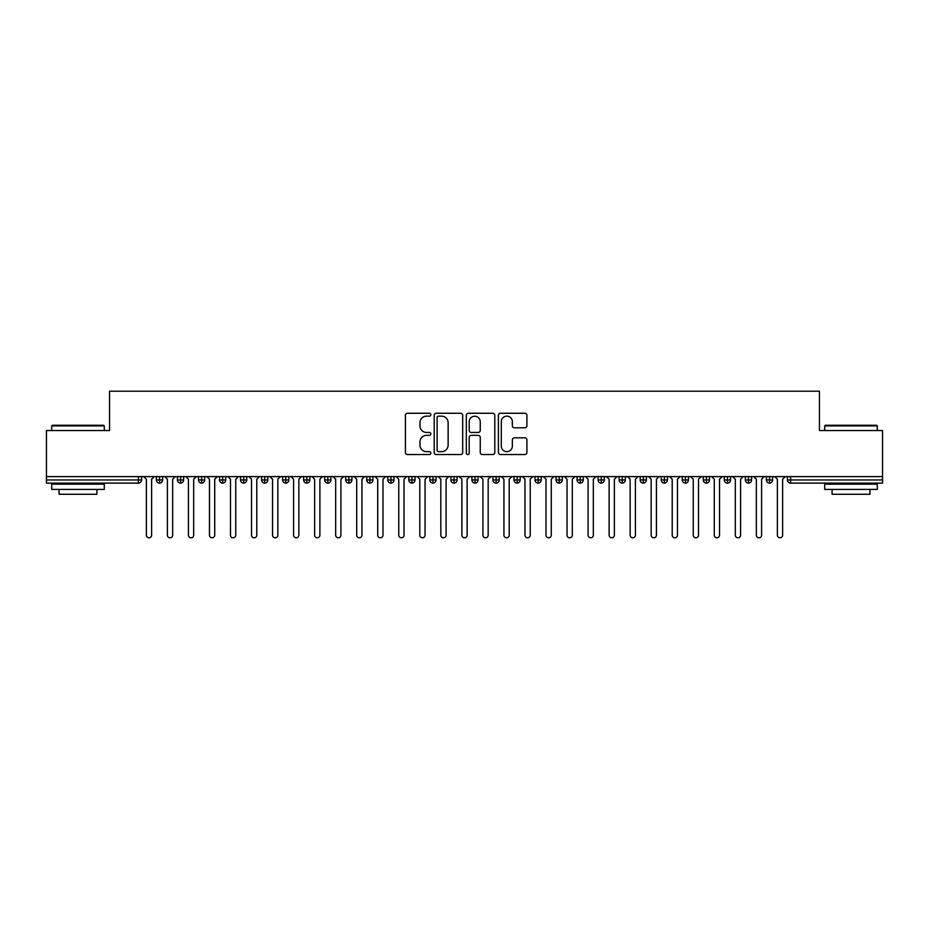 <?xml version="1.0" encoding="UTF-8"?>
<svg xmlns="http://www.w3.org/2000/svg" width="929" height="929" viewBox="0 0 929 929"><rect width="100%" height="100%" fill="white"/><g stroke="black" fill="none" stroke-linecap="round" stroke-linejoin="round"><path stroke-width="1.39" d="M430.847 414.694A1.44 1.44 0 0 0 429.407 413.254L407.459 413.254A2.067 2.067 0 0 0 405.404 415.309L405.404 452.481A2.067 2.067 0 0 0 407.459 454.536L429.407 454.536A1.44 1.44 0 0 0 430.847 453.097A1.44 1.44 0 0 0 429.407 451.657L426.562 451.657A6.608 6.608 0 0 1 419.954 445.049L419.954 441.949A6.608 6.608 0 0 1 426.562 435.341L429.407 435.341A1.44 1.44 0 0 0 430.847 433.901A1.44 1.44 0 0 0 429.407 432.449L426.562 432.449A6.608 6.608 0 0 1 419.954 425.842L419.954 422.741A6.608 6.608 0 0 1 426.562 416.146L429.407 416.146A1.44 1.44 0 0 0 430.847 414.694M524.839 427.804A2.067 2.067 0 0 0 526.906 425.737L526.906 415.309A2.067 2.067 0 0 0 524.839 413.254L500.476 413.254A2.067 2.067 0 0 0 498.408 415.309L498.408 452.481A2.067 2.067 0 0 0 500.476 454.536L524.839 454.536A2.067 2.067 0 0 0 526.906 452.481L526.906 439.881A2.067 2.067 0 0 0 524.839 437.814L514.411 437.814A2.067 2.067 0 0 0 512.343 439.881L512.343 446.129A5.528 5.528 0 0 1 506.828 451.657A5.528 5.528 0 0 1 501.3 446.129L501.3 421.661A5.528 5.528 0 0 1 506.828 416.146A5.528 5.528 0 0 1 512.343 421.661L512.343 425.737A2.067 2.067 0 0 0 514.411 427.804L524.839 427.804M46.45 476.6L882.55 476.6L882.55 430.533L819.448 430.533L819.448 391.202L109.552 391.202L109.552 430.533L46.45 430.533L46.45 479.956L138.421 479.956L138.421 476.6M462.688 415.309A2.067 2.067 0 0 0 460.633 413.254L436.27 413.254A2.067 2.067 0 0 0 434.203 415.309L434.203 452.481A2.067 2.067 0 0 0 436.27 454.536L460.633 454.536A2.067 2.067 0 0 0 462.688 452.481L462.688 415.309M468.367 413.254L492.73 413.254A2.067 2.067 0 0 1 494.797 415.309L494.797 452.481A2.067 2.067 0 0 1 492.73 454.536L482.302 454.536A2.067 2.067 0 0 1 480.247 452.481L480.247 437.408A2.067 2.067 0 0 0 478.18 435.341L471.258 435.341A2.067 2.067 0 0 0 469.191 437.408L469.191 453.097A1.44 1.44 0 0 1 467.751 454.536A1.44 1.44 0 0 1 466.312 453.097L466.312 415.309A2.067 2.067 0 0 1 468.367 413.254M141.58 479.956L138.421 479.956L138.421 483.115A3.159 3.159 0 0 0 141.58 479.956L141.58 476.6L141.58 479.956A3.159 3.159 0 0 1 138.421 483.115L46.45 483.115L46.45 479.956M882.55 476.6L882.55 483.115L790.579 483.115A3.159 3.159 0 0 1 787.42 479.956L787.42 476.6M159.556 476.6L159.556 483.115A3.159 3.159 0 0 1 156.409 479.956L156.409 476.6L156.409 479.956A3.159 3.159 0 0 0 159.556 483.115A3.159 3.159 0 0 0 162.61 479.956L162.61 476.6M180.598 476.6L180.598 483.115A3.159 3.159 0 0 1 177.439 479.956L177.439 476.6L177.439 479.956A3.159 3.159 0 0 0 180.598 483.115A3.159 3.159 0 0 0 183.64 479.956L183.64 476.6M201.628 476.6L201.628 483.115A3.159 3.159 0 0 1 198.469 479.956L198.469 476.6L198.469 479.956A3.159 3.159 0 0 0 201.628 483.115A3.159 3.159 0 0 0 204.682 479.956L204.682 476.6M222.658 476.6L222.658 483.115A3.159 3.159 0 0 1 219.511 479.956L219.511 476.6L219.511 479.956A3.159 3.159 0 0 0 222.658 483.115A3.159 3.159 0 0 0 225.712 479.956L225.712 476.6M243.7 476.6L243.7 483.115A3.159 3.159 0 0 1 240.541 479.956L240.541 476.6L240.541 479.956A3.159 3.159 0 0 0 243.7 483.115A3.159 3.159 0 0 0 246.742 479.956L246.742 476.6M264.73 476.6L264.73 483.115A3.159 3.159 0 0 1 261.572 479.956L261.572 476.6L261.572 479.956A3.159 3.159 0 0 0 264.73 483.115A3.159 3.159 0 0 0 267.784 479.956L267.784 476.6M285.76 476.6L285.76 483.115A3.159 3.159 0 0 1 282.613 479.956L282.613 476.6L282.613 479.956A3.159 3.159 0 0 0 285.76 483.115A3.159 3.159 0 0 0 288.814 479.956L288.814 476.6M306.802 476.6L306.802 483.115A3.159 3.159 0 0 1 303.644 479.956L303.644 476.6L303.644 479.956A3.159 3.159 0 0 0 306.802 483.115A3.159 3.159 0 0 0 309.845 479.956L309.845 476.6M327.832 476.6L327.832 483.115A3.159 3.159 0 0 1 324.674 479.956L324.674 476.6L324.674 479.956A3.159 3.159 0 0 0 327.832 483.115A3.159 3.159 0 0 0 330.887 479.956L330.887 476.6M348.863 476.6L348.863 483.115A3.159 3.159 0 0 1 345.716 479.956L345.716 476.6L345.716 479.956A3.159 3.159 0 0 0 348.863 483.115A3.159 3.159 0 0 0 351.917 479.956L351.917 476.6M369.905 476.6L369.905 483.115A3.159 3.159 0 0 1 366.746 479.956L366.746 476.6L366.746 479.956A3.159 3.159 0 0 0 369.905 483.115A3.159 3.159 0 0 0 372.947 479.956L372.947 476.6M390.935 476.6L390.935 483.115A3.159 3.159 0 0 1 387.776 479.956L387.776 476.6L387.776 479.956A3.159 3.159 0 0 0 390.935 483.115A3.159 3.159 0 0 0 393.989 479.956L393.989 476.6M411.965 476.6L411.965 483.115A3.159 3.159 0 0 1 408.818 479.956A3.159 3.159 0 0 0 411.965 483.115A3.159 3.159 0 0 1 408.818 479.956L408.818 476.6M415.019 476.6L415.019 479.956A3.159 3.159 0 0 1 411.965 483.115A3.159 3.159 0 0 0 415.019 479.956L408.818 479.956M433.007 483.115A3.159 3.159 0 0 1 429.848 479.956L429.848 476.6L429.848 479.956A3.159 3.159 0 0 0 433.007 483.115A3.159 3.159 0 0 0 436.049 479.956L436.049 476.6L436.049 479.956A3.159 3.159 0 0 1 433.007 483.115L433.007 479.956L436.049 479.956M454.037 476.6L454.037 483.115A3.159 3.159 0 0 1 450.879 479.956L450.879 476.6L450.879 479.956A3.159 3.159 0 0 0 454.037 483.115A3.159 3.159 0 0 0 457.091 479.956L457.091 476.6M475.067 476.6L475.067 483.115A3.159 3.159 0 0 1 471.909 479.956L471.909 476.6L471.909 479.956A3.159 3.159 0 0 0 475.067 483.115A3.159 3.159 0 0 0 478.121 479.956L478.121 476.6M496.109 476.6L496.109 479.956L492.951 479.956L492.951 476.6L492.951 479.956A3.159 3.159 0 0 0 496.109 483.115A3.159 3.159 0 0 0 499.152 479.956L499.152 476.6L499.152 479.956A3.159 3.159 0 0 1 496.109 483.115A3.159 3.159 0 0 1 492.951 479.956A3.159 3.159 0 0 0 496.109 483.115L496.109 479.956L499.152 479.956M517.139 476.6L517.139 483.115A3.159 3.159 0 0 1 513.981 479.956L513.981 476.6L513.981 479.956A3.159 3.159 0 0 0 517.139 483.115A3.159 3.159 0 0 0 520.182 479.956L520.182 476.6M538.17 476.6L538.17 483.115A3.159 3.159 0 0 1 535.011 479.956L535.011 476.6L535.011 479.956A3.159 3.159 0 0 0 538.17 483.115A3.159 3.159 0 0 0 541.224 479.956L541.224 476.6M559.2 476.6L559.2 483.115A3.159 3.159 0 0 1 556.053 479.956L556.053 476.6L556.053 479.956A3.159 3.159 0 0 0 559.2 483.115A3.159 3.159 0 0 0 562.254 479.956L562.254 476.6M580.242 476.6L580.242 483.115A3.159 3.159 0 0 1 577.083 479.956L577.083 476.6M583.284 476.6L583.284 479.956A3.159 3.159 0 0 1 580.242 483.115A3.159 3.159 0 0 0 583.284 479.956L577.083 479.956A3.159 3.159 0 0 0 580.242 483.115M601.272 483.115A3.159 3.159 0 0 1 598.113 479.956L598.113 476.6L598.113 479.956A3.159 3.159 0 0 0 601.272 483.115A3.159 3.159 0 0 0 604.326 479.956L604.326 476.6L604.326 479.956A3.159 3.159 0 0 1 601.272 483.115L601.272 479.956L604.326 479.956M622.302 476.6L622.302 483.115A3.159 3.159 0 0 1 619.155 479.956L619.155 476.6M625.356 476.6L625.356 479.956A3.159 3.159 0 0 1 622.302 483.115A3.159 3.159 0 0 0 625.356 479.956L619.155 479.956A3.159 3.159 0 0 0 622.302 483.115M643.344 476.6L643.344 483.115A3.159 3.159 0 0 1 640.186 479.956L640.186 476.6M646.387 476.6L646.387 479.956L646.387 476.6M664.374 476.6L664.374 483.115A3.159 3.159 0 0 1 661.216 479.956A3.159 3.159 0 0 0 664.374 483.115A3.159 3.159 0 0 1 661.216 479.956L661.216 476.6M667.428 476.6L667.428 479.956L667.428 476.6M685.405 476.6L685.405 483.115A3.159 3.159 0 0 1 682.258 479.956L682.258 476.6M688.459 476.6L688.459 479.956L688.459 476.6M706.446 476.6L706.446 483.115A3.159 3.159 0 0 1 703.288 479.956L703.288 476.6M709.489 476.6L709.489 479.956A3.159 3.159 0 0 1 706.446 483.115A3.159 3.159 0 0 0 709.489 479.956L703.288 479.956A3.159 3.159 0 0 0 706.446 483.115M727.477 476.6L727.477 483.115A3.159 3.159 0 0 1 724.318 479.956L724.318 476.6M730.531 476.6L730.531 479.956L730.531 476.6M748.507 476.6L748.507 483.115A3.159 3.159 0 0 1 745.36 479.956L745.36 476.6M751.561 476.6L751.561 479.956L751.561 476.6M769.549 476.6L769.549 483.115A3.159 3.159 0 0 1 766.39 479.956L766.39 476.6M772.591 476.6L772.591 479.956L772.591 476.6M433.007 476.6L433.007 479.956L429.848 479.956M601.272 476.6L601.272 479.956L598.113 479.956M643.344 483.115A3.159 3.159 0 0 0 646.387 479.956A3.159 3.159 0 0 1 643.344 483.115A3.159 3.159 0 0 1 640.186 479.956L646.387 479.956M664.374 483.115A3.159 3.159 0 0 0 667.428 479.956A3.159 3.159 0 0 1 664.374 483.115M685.405 483.115A3.159 3.159 0 0 0 688.459 479.956A3.159 3.159 0 0 1 685.405 483.115A3.159 3.159 0 0 1 682.258 479.956L688.459 479.956M727.477 483.115A3.159 3.159 0 0 0 730.531 479.956A3.159 3.159 0 0 1 727.477 483.115A3.159 3.159 0 0 1 724.318 479.956L730.531 479.956M748.507 483.115A3.159 3.159 0 0 0 751.561 479.956A3.159 3.159 0 0 1 748.507 483.115A3.159 3.159 0 0 1 745.36 479.956L751.561 479.956M769.549 483.115A3.159 3.159 0 0 0 772.591 479.956A3.159 3.159 0 0 1 769.549 483.115A3.159 3.159 0 0 1 766.39 479.956L772.591 479.956M438.534 416.146A1.44 1.44 0 0 0 437.094 417.585L437.094 450.205A1.44 1.44 0 0 0 438.534 451.657L441.53 451.657A6.608 6.608 0 0 0 448.138 445.049L448.138 422.741A6.608 6.608 0 0 0 441.53 416.146L438.534 416.146M480.247 421.766A5.528 5.528 0 0 0 474.719 416.238A5.528 5.528 0 0 0 469.191 421.766L469.191 430.382A2.067 2.067 0 0 0 471.258 432.449L478.18 432.449A2.067 2.067 0 0 0 480.247 430.382L480.247 421.766M146.364 535.174L146.364 479.225L146.364 535.174A2.624 2.624 0 0 0 148.988 537.798A2.624 2.624 0 0 0 151.624 535.174L151.624 479.225L151.624 535.174M154.249 476.6L151.624 479.225M146.364 479.225L143.728 476.6M167.394 535.174L167.394 479.225L167.394 535.174A2.624 2.624 0 0 0 170.03 537.798A2.624 2.624 0 0 0 172.655 535.174L172.655 479.225L172.655 535.174M188.424 535.174L188.424 479.225L188.424 535.174A2.624 2.624 0 0 0 191.06 537.798A2.624 2.624 0 0 0 193.685 535.174L193.685 479.225L193.685 535.174M209.466 535.174L209.466 479.225L209.466 535.174A2.624 2.624 0 0 0 212.091 537.798A2.624 2.624 0 0 0 214.727 535.174L214.727 479.225L214.727 535.174M230.497 535.174L230.497 479.225L230.497 535.174A2.624 2.624 0 0 0 233.121 537.798A2.624 2.624 0 0 0 235.757 535.174L235.757 479.225L235.757 535.174M175.279 476.6L172.655 479.225M167.394 479.225L164.77 476.6M196.321 476.6L193.685 479.225M188.424 479.225L185.8 476.6M217.351 476.6L214.727 479.225M209.466 479.225L206.83 476.6M238.381 476.6L235.757 479.225M230.497 479.225L227.872 476.6M52.338 425.273L103.665 425.273L104.292 425.9L51.71 425.9L52.338 425.273M78.001 489.42L51.71 489.42L51.71 484.172L104.292 484.172L104.292 489.42L78.001 489.42M96.93 489.42L96.93 494.263L59.073 494.263L59.073 489.42M825.335 425.273L876.662 425.273L877.29 425.9L824.708 425.9L825.335 425.273M850.999 489.42L824.708 489.42L824.708 484.172L877.29 484.172L877.29 489.42L850.999 489.42M869.927 489.42L869.927 494.263L832.07 494.263L832.07 489.42M251.527 535.174L251.527 479.225L251.527 535.174A2.624 2.624 0 0 0 254.163 537.798A2.624 2.624 0 0 0 256.787 535.174L256.787 479.225L256.787 535.174M259.423 476.6L256.787 479.225M251.527 479.225L248.902 476.6M272.569 535.174L272.569 479.225L272.569 535.174A2.624 2.624 0 0 0 275.193 537.798A2.624 2.624 0 0 0 277.829 535.174L277.829 479.225L277.829 535.174M293.599 535.174L293.599 479.225L293.599 535.174A2.624 2.624 0 0 0 296.223 537.798A2.624 2.624 0 0 0 298.859 535.174L298.859 479.225L298.859 535.174M314.629 535.174L314.629 479.225L314.629 535.174A2.624 2.624 0 0 0 317.265 537.798A2.624 2.624 0 0 0 319.89 535.174L319.89 479.225L319.89 535.174M335.671 535.174L335.671 479.225L335.671 535.174A2.624 2.624 0 0 0 338.295 537.798A2.624 2.624 0 0 0 340.92 535.174L340.92 479.225L340.92 535.174M280.453 476.6L277.829 479.225M272.569 479.225L269.933 476.6M301.484 476.6L298.859 479.225M293.599 479.225L290.974 476.6M322.526 476.6L319.89 479.225M314.629 479.225L312.005 476.6M343.556 476.6L340.92 479.225M335.671 479.225L333.035 476.6M356.701 535.174L356.701 479.225L356.701 535.174A2.624 2.624 0 0 0 359.326 537.798A2.624 2.624 0 0 0 361.962 535.174L361.962 479.225L361.962 535.174M377.731 535.174L377.731 479.225L377.731 535.174A2.624 2.624 0 0 0 380.367 537.798A2.624 2.624 0 0 0 382.992 535.174L382.992 479.225L382.992 535.174M398.773 535.174L398.773 479.225L398.773 535.174A2.624 2.624 0 0 0 401.398 537.798A2.624 2.624 0 0 0 404.022 535.174L404.022 479.225L404.022 535.174M419.803 535.174L419.803 479.225L419.803 535.174A2.624 2.624 0 0 0 422.428 537.798A2.624 2.624 0 0 0 425.064 535.174L425.064 479.225L425.064 535.174M440.834 535.174L440.834 479.225L440.834 535.174A2.624 2.624 0 0 0 443.47 537.798A2.624 2.624 0 0 0 446.094 535.174L446.094 479.225L446.094 535.174M364.586 476.6L361.962 479.225M356.701 479.225L354.077 476.6M385.628 476.6L382.992 479.225M377.731 479.225L375.107 476.6M406.658 476.6L404.022 479.225M398.773 479.225L396.137 476.6M427.688 476.6L425.064 479.225M419.803 479.225L417.179 476.6M448.73 476.6L446.094 479.225M440.834 479.225L438.209 476.6M461.876 535.174L461.876 479.225L461.876 535.174A2.624 2.624 0 0 0 464.5 537.798A2.624 2.624 0 0 0 467.124 535.174L467.124 479.225L467.124 535.174M469.76 476.6L467.124 479.225M461.876 479.225L459.24 476.6M482.906 535.174L482.906 479.225L482.906 535.174A2.624 2.624 0 0 0 485.53 537.798A2.624 2.624 0 0 0 488.166 535.174L488.166 479.225L488.166 535.174M490.791 476.6L488.166 479.225M482.906 479.225L480.27 476.6M503.936 535.174L503.936 479.225L503.936 535.174A2.624 2.624 0 0 0 506.572 537.798A2.624 2.624 0 0 0 509.197 535.174L509.197 479.225L509.197 535.174M511.821 476.6L509.197 479.225M503.936 479.225L501.312 476.6M524.978 535.174L524.978 479.225L524.978 535.174A2.624 2.624 0 0 0 527.602 537.798A2.624 2.624 0 0 0 530.227 535.174L530.227 479.225L530.227 535.174M532.863 476.6L530.227 479.225M524.978 479.225L522.342 476.6M546.008 535.174L546.008 479.225L546.008 535.174A2.624 2.624 0 0 0 548.633 537.798A2.624 2.624 0 0 0 551.269 535.174L551.269 479.225L551.269 535.174M553.893 476.6L551.269 479.225M546.008 479.225L543.372 476.6M567.038 535.174L567.038 479.225L567.038 535.174A2.624 2.624 0 0 0 569.674 537.798A2.624 2.624 0 0 0 572.299 535.174L572.299 479.225L572.299 535.174M574.923 476.6L572.299 479.225M567.038 479.225L564.414 476.6M588.08 535.174L588.08 479.225L588.08 535.174A2.624 2.624 0 0 0 590.705 537.798A2.624 2.624 0 0 0 593.329 535.174L593.329 479.225L593.329 535.174M595.965 476.6L593.329 479.225M588.08 479.225L585.444 476.6M609.11 535.174L609.11 479.225L609.11 535.174A2.624 2.624 0 0 0 611.735 537.798A2.624 2.624 0 0 0 614.371 535.174L614.371 479.225L614.371 535.174M616.995 476.6L614.371 479.225M609.11 479.225L606.474 476.6M630.141 535.174L630.141 479.225L630.141 535.174A2.624 2.624 0 0 0 632.777 537.798A2.624 2.624 0 0 0 635.401 535.174L635.401 479.225L635.401 535.174M638.026 476.6L635.401 479.225M630.141 479.225L627.516 476.6M651.171 535.174L651.171 479.225L651.171 535.174A2.624 2.624 0 0 0 653.807 537.798A2.624 2.624 0 0 0 656.431 535.174L656.431 479.225L656.431 535.174M659.067 476.6L656.431 479.225M651.171 479.225L648.547 476.6M672.213 535.174L672.213 479.225L672.213 535.174A2.624 2.624 0 0 0 674.837 537.798A2.624 2.624 0 0 0 677.473 535.174L677.473 479.225L677.473 535.174M680.098 476.6L677.473 479.225M672.213 479.225L669.577 476.6M693.243 535.174L693.243 479.225L693.243 535.174A2.624 2.624 0 0 0 695.879 537.798A2.624 2.624 0 0 0 698.503 535.174L698.503 479.225L698.503 535.174M701.128 476.6L698.503 479.225M693.243 479.225L690.619 476.6M714.273 535.174L714.273 479.225L714.273 535.174A2.624 2.624 0 0 0 716.909 537.798A2.624 2.624 0 0 0 719.534 535.174L719.534 479.225L719.534 535.174M722.17 476.6L719.534 479.225M714.273 479.225L711.649 476.6M735.315 535.174L735.315 479.225L735.315 535.174A2.624 2.624 0 0 0 737.94 537.798A2.624 2.624 0 0 0 740.576 535.174L740.576 479.225L740.576 535.174M743.2 476.6L740.576 479.225M735.315 479.225L732.679 476.6M756.345 535.174L756.345 479.225L756.345 535.174A2.624 2.624 0 0 0 758.97 537.798A2.624 2.624 0 0 0 761.606 535.174L761.606 479.225L761.606 535.174M764.23 476.6L761.606 479.225M756.345 479.225L753.721 476.6M777.376 535.174L777.376 479.225L777.376 535.174A2.624 2.624 0 0 0 780.012 537.798A2.624 2.624 0 0 0 782.636 535.174L782.636 479.225L782.636 535.174M785.272 476.6L782.636 479.225M777.376 479.225L774.751 476.6M790.579 476.6L790.579 479.956L882.55 479.956M790.579 479.956L790.579 483.115A3.159 3.159 0 0 1 787.42 479.956L790.579 479.956M156.409 479.956A3.159 3.159 0 0 0 159.556 483.115A3.159 3.159 0 0 0 162.61 479.956L156.409 479.956M177.439 479.956A3.159 3.159 0 0 0 180.598 483.115A3.159 3.159 0 0 0 183.64 479.956L177.439 479.956M198.469 479.956A3.159 3.159 0 0 0 201.628 483.115A3.159 3.159 0 0 0 204.682 479.956L198.469 479.956M219.511 479.956A3.159 3.159 0 0 0 222.658 483.115A3.159 3.159 0 0 0 225.712 479.956L219.511 479.956M240.541 479.956A3.159 3.159 0 0 0 243.7 483.115A3.159 3.159 0 0 0 246.742 479.956L240.541 479.956M261.572 479.956L267.784 479.956A3.159 3.159 0 0 1 264.73 483.115M282.613 479.956A3.159 3.159 0 0 0 285.76 483.115A3.159 3.159 0 0 0 288.814 479.956L282.613 479.956M303.644 479.956L309.845 479.956A3.159 3.159 0 0 1 306.802 483.115M324.674 479.956A3.159 3.159 0 0 0 327.832 483.115A3.159 3.159 0 0 0 330.887 479.956L324.674 479.956M345.716 479.956A3.159 3.159 0 0 0 348.863 483.115A3.159 3.159 0 0 0 351.917 479.956L345.716 479.956M366.746 479.956A3.159 3.159 0 0 0 369.905 483.115A3.159 3.159 0 0 0 372.947 479.956L366.746 479.956M387.776 479.956A3.159 3.159 0 0 0 390.935 483.115A3.159 3.159 0 0 0 393.989 479.956L387.776 479.956M450.879 479.956L457.091 479.956A3.159 3.159 0 0 1 454.037 483.115M471.909 479.956A3.159 3.159 0 0 0 475.067 483.115A3.159 3.159 0 0 0 478.121 479.956L471.909 479.956M513.981 479.956L520.182 479.956A3.159 3.159 0 0 1 517.139 483.115M535.011 479.956A3.159 3.159 0 0 0 538.17 483.115A3.159 3.159 0 0 0 541.224 479.956L535.011 479.956M556.053 479.956L562.254 479.956A3.159 3.159 0 0 1 559.2 483.115M661.216 479.956L667.428 479.956M51.71 430.533L51.71 425.9M63.695 484.172L63.695 483.115M92.308 484.172L92.308 483.115M104.292 430.533L104.292 425.9M824.708 430.533L824.708 425.9M836.692 484.172L836.692 483.115M865.305 484.172L865.305 483.115M877.29 430.533L877.29 425.9"/></g></svg>

